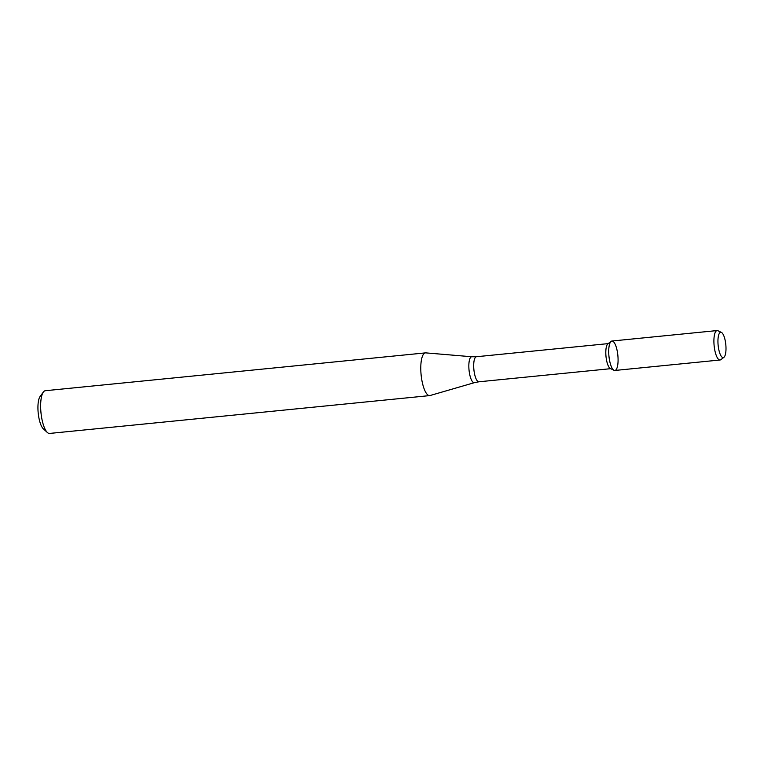 <?xml version="1.0" encoding="UTF-8"?>
<svg xmlns="http://www.w3.org/2000/svg" width="764" height="764" viewBox="0 0 764 764"><rect width="100%" height="100%" fill="white"/><g stroke="black" fill="none" stroke-linecap="round" stroke-linejoin="round"><path stroke-width="1.15" d="M721.436 332.426L717.95 330.736A14.793 4.469 84.3 0 0 717.119 330.564L611.926 341.031A14.793 4.469 84.3 0 0 608.784 354.047A14.793 4.469 84.3 0 0 613.521 369.977A14.793 4.469 84.3 0 0 614.017 370.301A14.793 4.469 84.3 0 0 617.847 355.308A14.793 4.469 84.3 0 0 611.143 341.365A14.793 4.469 84.3 0 0 608.87 355.403A14.793 4.469 84.3 0 0 613.521 369.977A14.793 4.469 84.3 0 0 614.858 370.464L720.041 359.997A14.793 4.469 84.3 0 0 720.834 359.672L723.909 357.323A12.721 3.849 84.3 0 0 725.8 344.564A12.721 3.849 84.3 0 0 721.436 332.426A12.721 3.849 84.3 0 0 717.95 342.329A12.721 3.849 84.3 0 0 722.076 357.18A12.721 3.849 84.3 0 0 723.909 357.323M611.143 341.365L607.867 343.857A12.596 3.81 84.3 0 0 605.938 355.814A12.596 3.81 84.3 0 0 609.892 368.219A12.596 3.81 84.3 0 0 610.321 368.496L614.017 370.301M427.754 394.883A21.459 6.494 84.3 0 0 429.702 395.599A21.459 6.494 84.3 0 0 430.056 395.532L474.463 382.649A13.026 3.935 84.3 0 1 473.069 382.258A13.026 3.935 84.3 0 1 468.876 367.866A13.026 3.935 84.3 0 1 471.894 356.759L425.815 352.882A21.459 6.494 84.3 0 0 425.452 352.882A21.459 6.494 84.3 0 0 420.878 371.781A21.459 6.494 84.3 0 0 427.754 394.883M425.452 352.882L45.315 390.719A21.459 6.494 84.3 0 0 43.376 392.027A21.459 6.494 84.3 0 0 40.979 412.722A21.459 6.494 84.3 0 0 47.406 432.539A21.459 6.494 84.3 0 0 47.616 432.72A21.459 6.494 84.3 0 0 49.564 433.436L429.702 395.599M43.376 392.027L40.12 396.44A17.171 5.195 84.3 0 0 38.2 412.99A17.171 5.195 84.3 0 0 43.338 428.843L47.406 432.539M717.119 330.564A14.793 4.469 84.3 0 0 713.968 343.58A14.793 4.469 84.3 0 0 718.704 359.5A14.793 4.469 84.3 0 0 720.041 359.997M608.192 343.619L476.43 356.731A12.596 3.81 84.3 0 0 473.747 367.809A12.596 3.81 84.3 0 0 477.777 381.37A12.596 3.81 84.3 0 0 478.923 381.79L610.684 368.678M478.923 381.79L474.463 382.649M476.43 356.731L471.894 356.759"/></g></svg>
